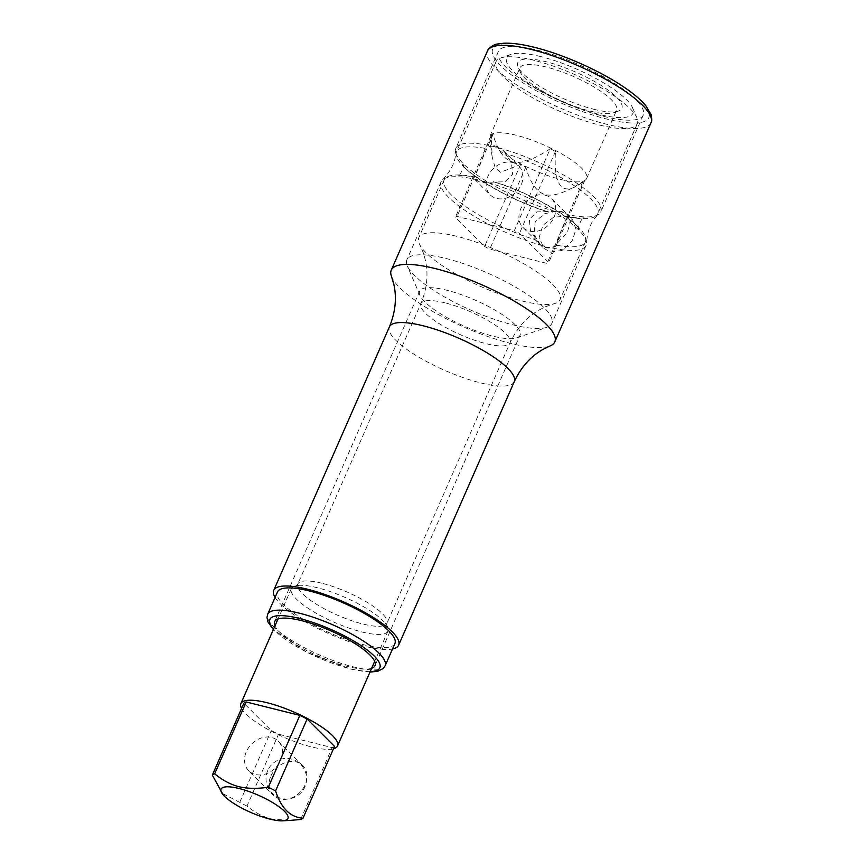 <?xml version="1.0" encoding="UTF-8"?>
<svg xmlns="http://www.w3.org/2000/svg" width="864" height="864" viewBox="0 0 864 864"><rect width="100%" height="100%" fill="white"/><g stroke="black" fill="none" stroke-linecap="round" stroke-linejoin="round"><path stroke-width="0.65" stroke-dasharray="4.32 3.24" d="M590.371 111.143A52.769 13.565 -156.3 0 0 613.375 112.828A52.769 13.565 -156.3 0 0 616.572 110.279A52.769 13.565 -156.3 0 0 595.933 88.171A52.769 13.565 -156.3 0 0 546.134 67.003A52.769 13.565 -156.3 0 0 519.944 67.867A52.769 13.565 -156.3 0 0 520.236 71.939A52.769 13.565 -156.3 0 0 590.371 111.143M560.423 179.377A52.769 13.565 -156.3 0 0 585.209 180.176A52.769 13.565 -156.3 0 0 586.613 178.524A52.769 13.565 -156.3 0 0 565.974 156.406A52.769 13.565 -156.3 0 0 516.186 135.248A52.769 13.565 -156.3 0 0 489.985 136.102A52.769 13.565 -156.3 0 0 489.715 138.262A52.769 13.565 -156.3 0 0 560.423 179.377M593.654 109.242A56.83 14.612 -156.3 0 0 618.43 111.056A56.83 14.612 -156.3 0 0 605.146 88.063A56.83 14.612 -156.3 0 0 546.016 61.722A56.83 14.612 -156.3 0 0 518.108 67.025A56.83 14.612 -156.3 0 0 593.654 109.242M540.907 56.624A69.001 17.744 -156.3 0 0 510.829 54.421A69.001 17.744 -156.3 0 0 526.954 82.339A69.001 17.744 -156.3 0 0 598.763 114.34A69.001 17.744 -156.3 0 0 632.632 107.892A69.001 17.744 -156.3 0 0 540.907 56.624M550.26 148.748A52.358 13.468 23.7 0 1 555.476 151.373C553.284 188.255 563.036 197.975 584.701 180.533A52.358 13.468 23.7 0 1 584.572 180.63A52.358 13.468 23.7 0 1 583.016 181.429C566.514 192.305 553.997 196.711 545.465 194.648C536.976 192.456 530.42 183.276 525.798 167.119A52.358 13.468 23.7 0 1 520.582 164.495L500.515 172.303L495.169 167.756L492.145 156.784L491.357 135.335A52.358 13.468 23.7 0 1 493.042 134.449C497.675 150.606 504.22 159.775 512.708 161.968C521.24 164.041 533.758 159.635 550.26 148.748L514.264 230.742A52.358 13.468 23.7 0 1 519.48 233.356L548.716 262.516A52.358 13.468 23.7 0 1 547.02 263.412L489.812 249.102A52.358 13.468 23.7 0 1 484.596 246.478L455.36 217.328A52.358 13.468 23.7 0 1 457.056 216.432L514.264 230.742M493.042 134.449L457.056 216.432M512.46 162.529A20.293 16.351 134.9 0 1 518.918 166.115A20.293 16.351 134.9 0 1 519.059 188.546A20.293 16.351 134.9 0 1 496.703 198.439A20.293 16.351 134.9 0 1 490.244 194.854A20.293 16.351 134.9 0 1 490.104 172.422A20.293 16.351 134.9 0 1 512.46 162.529M545.4 247.028C549.688 247.86 553.565 247.288 557.01 245.3C557.604 236.455 568.415 212.252 569.376 217.145L567.41 214.488L561.168 211.118L536.89 211.885L529.33 219.38L530.464 230.753L538.747 243.227L545.4 247.028M494.24 182.034C531.544 191.851 579.982 224.111 579.204 229.37C576.461 229.403 582.487 215.644 584.345 217.663C584.906 217.436 582.768 219.046 568.706 216.842L569.376 217.145A77.123 19.829 -156.3 0 0 597.748 213.743A77.123 19.829 -156.3 0 0 590.425 198.569A77.123 19.829 -156.3 0 0 505.58 153.511L511.434 162.853L512.6 174.193L505.062 181.742L480.751 182.531L474.509 179.15L472.543 176.494A77.123 19.829 -156.3 0 0 444.161 179.896A77.123 19.829 -156.3 0 0 451.494 195.07A77.123 19.829 -156.3 0 0 536.328 240.127M545.216 195.199A20.293 16.351 134.9 0 1 551.664 198.796A20.293 16.351 134.9 0 1 551.815 221.216A20.293 16.351 134.9 0 1 529.448 231.12A20.293 16.351 134.9 0 1 523.001 227.524A20.293 16.351 134.9 0 1 522.85 205.103A20.293 16.351 134.9 0 1 545.216 195.199M547.679 211.604C510.376 201.787 461.927 169.538 462.715 164.268C465.448 164.236 459.421 178.006 457.574 175.975C457.002 176.213 459.14 174.604 473.213 176.796L472.543 176.494C473.515 181.364 484.348 157.075 484.898 148.338C488.819 146.286 492.685 145.714 496.508 146.61L503.172 150.412L505.58 153.511M557.01 245.3A77.123 19.829 -156.3 0 0 585.392 241.898A77.123 19.829 -156.3 0 0 578.059 226.724A77.123 19.829 -156.3 0 0 493.225 181.667M552.712 284.483A77.123 19.829 23.7 0 1 560.045 299.657A77.123 19.829 23.7 0 1 554.062 303.761A77.123 19.829 23.7 0 1 490.968 290.79A77.123 19.829 23.7 0 1 426.146 252.828A77.123 19.829 -156.3 0 1 419.839 244.847A77.123 19.829 -156.3 0 1 418.813 237.654A77.123 19.829 -156.3 0 1 457.099 236.401A77.123 19.829 -156.3 0 1 552.712 284.483M484.898 148.338A77.123 19.829 -156.3 0 0 456.527 151.751A77.123 19.829 -156.3 0 0 463.849 166.914A77.123 19.829 -156.3 0 0 548.694 211.972M534.352 60.415A77.123 19.829 -156.3 0 0 500.731 57.953A77.123 19.829 -156.3 0 0 496.066 61.668A77.123 19.829 -156.3 0 0 526.23 93.992A77.123 19.829 -156.3 0 0 599.011 124.913A77.123 19.829 -156.3 0 0 637.297 123.66A77.123 19.829 -156.3 0 0 636.865 117.709A77.123 19.829 -156.3 0 0 534.352 60.415M361.768 631.919A52.769 13.565 -156.3 0 0 387.958 631.066A52.769 13.565 -156.3 0 0 385.042 622.955A52.769 13.565 -156.3 0 0 317.531 587.79A52.769 13.565 -156.3 0 0 299.279 585.306A52.769 13.565 -156.3 0 0 291.33 588.654A52.769 13.565 -156.3 0 0 311.98 610.762A52.769 13.565 -156.3 0 0 361.768 631.919M241.564 708.458A52.769 13.565 -156.3 0 0 311.31 746.852A52.769 13.565 -156.3 0 0 333.461 748.796M334.519 746.366A50.533 12.992 23.7 0 1 332.176 747.619L278.532 734.206A50.533 12.992 23.7 0 1 271.264 730.544L243.864 703.21M289.537 820.476L271.123 818.899C262.872 816.782 254.837 812.506 246.985 806.058L278.532 734.206M300.629 819.472L332.176 747.619M270.853 776.12A20.898 16.848 134.9 0 1 302.778 765.612A20.898 16.848 134.9 0 1 305.165 784.706A20.898 16.848 134.9 0 1 273.251 795.215A20.898 16.848 134.9 0 1 270.853 776.12M246.985 806.058A50.533 12.992 -156.3 0 1 239.717 802.408L221.67 793.044M239.717 802.408L271.264 730.544M248.746 770.774A20.898 16.848 -45.1 0 1 246.359 751.68A20.898 16.848 134.9 0 1 278.273 741.172A20.898 16.848 134.9 0 1 280.66 760.266A20.898 16.848 -45.1 0 1 248.746 770.774L273.251 795.215M583.016 181.429L547.02 263.412M525.798 167.119L489.812 249.102M555.476 151.373L519.48 233.356M520.582 164.495L484.596 246.478M491.357 135.335L455.36 217.328M584.701 180.533L548.716 262.516M498.301 51.516A79.153 20.347 23.7 0 0 529.265 84.683A79.153 20.347 23.7 0 0 603.958 116.424A79.153 20.347 -156.3 0 0 643.248 115.139A79.153 20.347 -156.3 0 0 612.284 81.972A79.153 20.347 -156.3 0 0 537.602 50.231A79.153 20.347 23.7 0 0 498.301 51.516L455.846 148.241A79.153 20.347 23.7 0 1 495.137 146.956A79.153 20.347 -156.3 0 1 569.83 178.697A79.153 20.347 -156.3 0 1 600.793 211.864A79.153 20.347 -156.3 0 1 599.292 213.862A79.153 20.347 -156.3 0 1 567.313 214.499L570.456 221.616L567.227 232.718L552.593 248.044L546.253 247.882L540.68 245.063A79.153 20.347 23.7 0 1 441.126 181.775A79.153 20.347 23.7 0 1 442.616 179.777A79.153 20.347 23.7 0 1 480.416 180.49A79.153 20.347 -156.3 0 1 586.526 242.946C587.585 229.111 591.84 219.413 599.292 213.862M540.68 245.063L534.006 234.554L535.183 221.713L544.655 213.7L555.401 211.518L562.021 211.961L567.313 214.499M550.508 252.126L562.248 250.42L572.011 241.175L576.018 229.37L572.54 219.618L566.276 216.205L553.781 217.156L542.97 225.191L539.168 237.341L543.877 248.346L550.508 252.126M391.457 276.264A89.294 22.961 23.7 0 0 510.462 343.354A89.294 22.961 -156.3 0 0 550.13 345.913M275.065 597.434A68.191 17.528 23.7 0 0 364.759 646.272A68.191 17.528 -156.3 0 0 392.504 648.994M394.902 643.54A64.13 16.492 -156.3 0 1 363.064 644.576A64.13 16.492 23.7 0 1 302.551 618.862A64.13 16.492 23.7 0 1 277.452 591.98M371.617 668.304A54.799 14.094 -156.3 0 1 347.792 666.533A54.799 14.094 23.7 0 1 274.99 625.892M520.052 335.21A54.799 14.094 -156.3 0 1 516.737 337.856A54.799 14.094 -156.3 0 1 492.847 336.107A54.799 14.094 23.7 0 1 420.001 295.391A54.799 14.094 23.7 0 1 419.699 291.168A54.799 14.094 23.7 0 1 446.904 290.272A54.799 14.094 -156.3 0 1 498.614 312.25A54.799 14.094 -156.3 0 1 520.052 335.21L374.998 665.647M512.514 324.734A79.153 20.347 -156.3 0 0 547.02 327.262A79.153 20.347 -156.3 0 0 551.804 323.449A79.153 20.347 -156.3 0 0 520.841 290.282A79.153 20.347 -156.3 0 0 446.159 258.541A79.153 20.347 23.7 0 0 406.858 259.826A79.153 20.347 23.7 0 0 407.3 265.928A79.153 20.347 23.7 0 0 512.514 324.734M552.593 248.044A79.153 20.347 -156.3 0 0 586.073 245.408A79.153 20.347 -156.3 0 0 586.526 242.946M555.401 211.518A79.153 20.347 23.7 0 1 455.382 150.692A79.153 20.347 23.7 0 1 455.846 148.241M445.046 302.875A48.708 12.528 -156.3 0 0 420.865 303.664A48.708 12.528 -156.3 0 0 439.916 324.076A48.708 12.528 -156.3 0 0 485.881 343.613A48.708 12.528 -156.3 0 0 510.062 342.824A48.708 12.528 -156.3 0 0 505.429 333.234A48.708 12.528 -156.3 0 0 445.046 302.875M321.959 583.265A48.708 12.528 -156.3 0 0 297.778 584.064A48.708 12.528 -156.3 0 0 316.829 604.476A48.708 12.528 -156.3 0 0 362.794 624.002A48.708 12.528 -156.3 0 0 386.975 623.214A48.708 12.528 -156.3 0 0 367.924 602.802A48.708 12.528 -156.3 0 0 321.959 583.265M535.043 47.682A85.234 21.913 23.7 0 1 640.721 100.818A85.234 21.913 23.7 0 1 606.506 118.973A85.234 21.913 23.7 0 1 500.828 65.837A85.234 21.913 23.7 0 1 535.043 47.682M650.97 122.807A89.294 22.961 23.7 0 1 606.636 124.265A89.294 22.961 23.7 0 1 522.374 88.452A89.294 22.961 23.7 0 1 487.436 51.03M514.264 381.726A68.191 17.528 -156.3 0 1 480.406 382.838A68.191 17.528 23.7 0 1 416.059 355.493A68.191 17.528 23.7 0 1 389.383 326.916M385.128 665.809A64.13 16.492 23.7 0 1 353.29 666.846A64.13 16.492 23.7 0 1 292.766 641.131A64.13 16.492 23.7 0 1 267.678 614.25M370.17 671.587A60.07 15.444 23.7 0 1 350.006 668.736A60.07 15.444 23.7 0 1 273.542 629.165M586.613 178.524L616.572 110.279M613.375 112.828L618.43 111.056M520.236 71.939L518.108 67.025M489.985 136.102L519.944 67.867M492.145 156.784L489.715 138.262M551.664 198.796L567.41 214.488M503.172 150.412L518.918 166.115M585.392 241.898L560.045 299.657M496.066 61.668L456.527 151.751M637.297 123.66L597.748 213.743M299.279 585.306L296.352 585.77L297.778 584.064L420.865 303.664C426.956 289.04 428.49 274.655 425.466 260.528L423.371 252.979L419.839 244.847M385.042 622.955L386.683 625.428L386.975 623.214L510.062 342.824C516.704 328.439 526.252 317.574 538.693 310.241L545.681 306.666L554.062 303.761M291.33 588.654L278.035 618.926M387.958 631.066L374.674 661.349M278.273 741.172L302.778 765.612M444.161 179.896L418.813 237.654M523.001 227.524L538.736 243.227M474.509 179.15L490.244 194.854M584.572 180.63L585.209 180.176M632.632 107.892L636.865 117.709M510.829 54.421L500.731 57.953M267.721 770.558A20.293 20.293 0 0 0 278.154 797.299A20.293 20.293 0 0 0 304.895 786.877A20.293 20.293 0 0 0 294.462 760.136A20.293 20.293 0 0 0 267.721 770.558M643.248 115.139L600.793 211.864M568.134 215.222L572.54 219.618M369.965 672.062L350.6 669.082L306.515 652.19L273.337 629.64M419.699 291.168L274.655 621.594M516.737 337.856L547.02 327.262M420.001 295.391L407.3 265.928M441.126 181.775L406.858 259.826M539.471 243.961L543.877 248.346M442.616 179.777C452.088 169.625 456.343 159.937 455.382 150.692M586.073 245.408L551.804 323.449"/><path stroke-width="1.3" d="M333.461 748.796A52.769 13.565 -156.3 0 0 337.511 745.999A52.769 13.565 -156.3 0 0 316.872 723.881A52.769 13.565 -156.3 0 0 267.073 702.724A52.769 13.565 -156.3 0 0 240.883 703.577A52.769 13.565 -156.3 0 0 241.564 708.458M302.983 818.23C290.261 817.29 281.124 808.186 275.584 790.895A50.533 12.992 -156.3 0 0 268.315 787.244C256.921 788.864 247.093 788.67 238.81 786.661C230.645 784.577 222.599 780.3 214.672 773.831A50.533 12.992 -156.3 0 0 212.317 775.073L243.864 703.21A50.533 12.992 23.7 0 1 246.218 701.968L299.851 715.381A50.533 12.992 23.7 0 1 307.12 719.032L334.519 746.366L302.983 818.23A50.533 12.992 -156.3 0 1 300.629 819.472L289.537 820.476M223.085 794.74A36.526 9.396 23.7 0 1 239.198 788.53A36.526 9.396 23.7 0 1 279.688 807.235A36.526 9.396 23.7 0 1 282.452 820.8A36.526 9.396 23.7 0 1 269.827 819.083A36.526 9.396 23.7 0 1 223.085 794.74L212.317 775.073M214.672 773.831L246.218 701.968M268.315 787.244L299.851 715.381M275.584 790.895L307.12 719.032M550.13 345.913A89.294 22.961 -156.3 0 0 554.796 341.896A89.294 22.961 -156.3 0 0 519.858 304.474A89.294 22.961 -156.3 0 0 435.596 268.661A89.294 22.961 23.7 0 0 391.262 270.119A89.294 22.961 23.7 0 0 391.457 276.264L393.898 284.656C396.878 298.264 395.377 312.347 389.383 326.916A68.191 17.528 23.7 0 1 423.23 325.804A68.191 17.528 -156.3 0 1 487.577 353.149A68.191 17.528 -156.3 0 1 514.264 381.726C520.97 367.362 530.399 356.681 542.516 349.682L550.13 345.913M392.504 648.994A68.191 17.528 -156.3 0 0 398.617 645.17A68.191 17.528 -156.3 0 0 371.941 616.594A68.191 17.528 -156.3 0 0 307.595 589.248A68.191 17.528 23.7 0 0 273.737 590.35A68.191 17.528 23.7 0 0 275.065 597.434M277.452 591.98A64.13 16.492 23.7 0 1 309.29 590.944A64.13 16.492 -156.3 0 1 369.814 616.658A64.13 16.492 -156.3 0 1 394.902 643.54L385.128 665.809A64.13 16.492 23.7 0 0 360.04 638.928A64.13 16.492 23.7 0 0 299.516 613.213A64.13 16.492 23.7 0 0 267.678 614.25L277.452 591.98M274.99 625.892A54.799 14.094 23.7 0 1 274.655 621.594A54.799 14.094 23.7 0 1 301.86 620.708A54.799 14.094 -156.3 0 1 353.56 642.676A54.799 14.094 -156.3 0 1 374.998 665.647A54.799 14.094 -156.3 0 1 371.617 668.304M650.97 122.807C651.931 121.824 651.974 119.081 651.11 114.588L645.743 105.592C640.915 99.857 633.766 93.766 624.294 87.329C600.512 70.999 563.188 54.389 534.46 47.336C522.266 44.291 512.125 42.908 504.014 43.2L497.394 44.032C493.808 44.042 487.069 49.475 487.436 51.03A89.294 22.961 23.7 0 1 531.77 49.572A89.294 22.961 23.7 0 1 616.032 85.385A89.294 22.961 23.7 0 1 650.97 122.807L554.796 341.896M273.542 629.165A60.07 15.444 23.7 0 1 299.646 618.494A60.07 15.444 23.7 0 1 366.584 649.512A60.07 15.444 23.7 0 1 370.17 671.587M278.035 618.926L240.883 703.577M374.674 661.349L337.511 745.999M282.452 820.8L289.937 820.454M487.436 51.03L391.262 270.119M514.264 381.726L398.617 645.17M389.383 326.916L273.737 590.35M273.337 629.64L267.894 621.864L266.987 617.468L267.678 614.25M369.965 672.062L377.687 671.328L383.195 668.52L385.128 665.809"/></g></svg>
